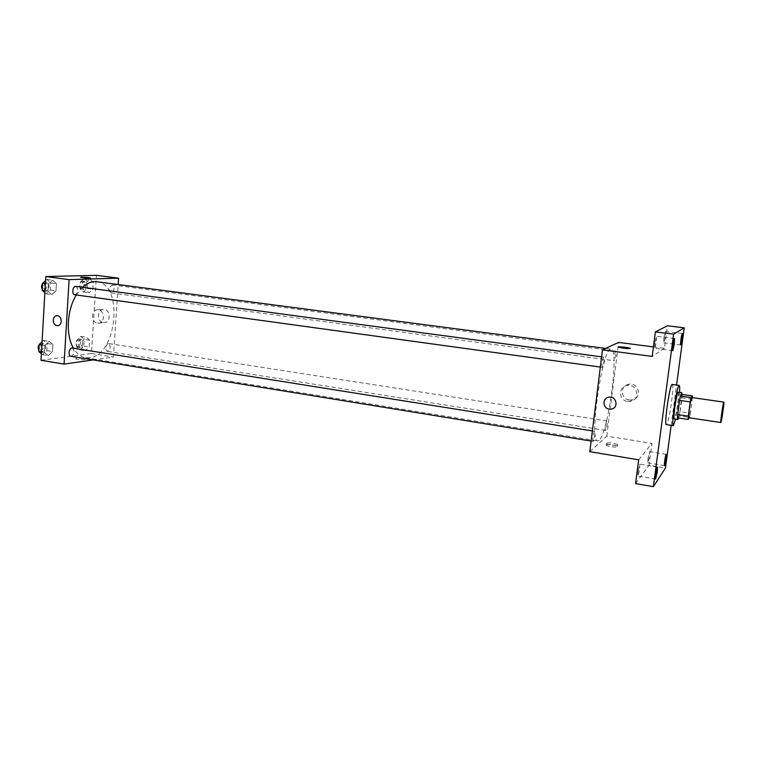 <?xml version="1.0" encoding="UTF-8"?>
<svg xmlns="http://www.w3.org/2000/svg" width="762" height="762" viewBox="0 0 762 762"><rect width="100%" height="100%" fill="white"/><g stroke="black" fill="none" stroke-linecap="round" stroke-linejoin="round"><path stroke-width="0.57" stroke-dasharray="3.81 2.86" d="M691.791 397.526C692.772 397.173 690.048 416.481 688.953 417.643L688.819 417.738M681.961 394.421L679.971 411.661L690.391 413.204L692.401 397.612M689.305 417.805L690.391 413.204M677.58 417.862L679.066 415.938L689.515 417.509M679.971 411.661L679.066 415.938M678.561 418.005C679.999 413.642 682.133 399.183 682.047 394.43M678.247 392.154C679.733 391.735 676.151 417.3 674.503 418.862L674.303 418.986M681.847 397.764L692.287 399.269M679.542 392.335L675.599 419.186M672.236 384.467C674.608 383.905 669.303 421.938 666.674 424.424L666.34 424.625M671.17 425.367L676.561 385.067M638.089 471.173L638.004 476.06L639.747 469.011L639.832 464.115L638.089 471.173M648.014 458.219L647.9 462.867L649.481 456.305L649.595 451.656L648.014 458.219M638.689 459.819L651.939 443.389L649.053 465.258L665.455 468.011M635.584 483.575L649.053 465.258M589.798 451.675L606.771 436.14L651.939 443.389M606.771 436.14L618.611 342.414M653.425 346.891L664.474 348.31L667.445 325.803M629.364 399.974L631.917 399.964C642.195 398.726 639.27 382.429 629.088 384.21C620.02 385.01 620.287 399.05 629.364 399.974M663.902 337.518L663.769 342.824L665.236 336.747L665.369 331.422L663.902 337.518M654.863 342.738L654.768 348.367L656.377 341.871L656.473 336.233L654.863 342.738M664.474 348.31L652.186 356.416M599.046 440.369L597.703 440.912C588.531 442.522 602.847 344.967 611.172 349.139C619.554 348.701 608.181 433.721 599.046 440.369M614.439 360.731L614.362 360.75C613.429 360.864 614.848 350.806 615.715 351.158C616.591 351.034 615.344 360.455 614.439 360.731M593.227 441.312L593.074 441.369C592.045 441.465 593.665 430.863 594.617 431.282C595.56 431.168 594.246 440.636 593.227 441.312M602.456 367.313L602.361 367.332C601.313 367.446 602.828 356.749 603.809 357.14C604.799 357.016 603.475 366.989 602.456 367.313M606.847 420.967C605.942 421.5 604.685 430.54 605.533 430.416C606.381 430.768 607.876 420.843 606.962 420.929L606.847 420.967M606.085 444.798L606.228 445.275C608 446.837 619.944 447.846 617.591 446.237C613.42 444.637 609.581 444.16 606.085 444.798M606.295 443.179L606.438 443.646C608.209 445.198 620.154 446.208 617.801 444.608C613.62 443.027 609.791 442.541 606.295 443.179M630.355 348.444L630.298 348.51C626.84 348.691 622.945 348.272 618.62 347.224L618.382 347.034M627.612 401.422L630.193 401.403C640.566 400.155 637.613 383.705 627.336 385.486C618.182 386.305 618.449 400.479 627.612 401.422M96.774 281.73C123.892 283.893 117.081 355.473 89.754 357.74L85.62 357.702C80.791 356.864 76.733 353.692 73.466 348.196M76.333 294.98L82.496 287.245M108.214 343.529C105.175 346.119 104.87 348.748 107.299 351.415C110.652 349.244 111.081 346.615 108.585 343.529L108.214 343.529M75.905 286.369C78.781 289.303 78.524 292.113 75.124 294.78M72.333 348.015C75.028 350.815 74.714 353.578 71.39 356.311L70.923 356.311M111.5 292.941L111.252 292.932C108.623 289.874 108.956 287.207 112.252 284.94C114.843 287.722 114.595 290.389 111.5 292.941M93.126 359.921L113.414 357.007L118.177 284.531M93.259 282.407L89.887 279.082L86.049 282.654L85.62 289.56L89.03 292.837L92.831 289.246L93.259 282.407L89.887 279.082L86.049 282.654L85.62 289.56L89.03 292.837L92.831 289.246L93.259 282.407L87.763 281.683L84.363 278.368L80.515 281.921L80.086 288.817L83.515 292.094L87.335 288.512L87.763 281.683M52.883 344.443L49.13 341.328L44.92 345.367L44.51 352.53L48.301 355.597L52.464 351.539L52.883 344.443L49.13 341.328L44.92 345.367L44.51 352.53L48.301 355.597L52.464 351.539L52.883 344.443L47.234 343.548L43.453 340.433L42.072 341.747M41.015 360.274L91.469 353.482L96.403 275.32M56.426 283.674L52.664 280.187L48.444 283.95L48.025 291.227L51.826 294.656L56.007 290.874L56.426 283.674L52.664 280.187L48.444 283.95L48.025 291.227L51.826 294.656L56.007 290.874L56.426 283.674L50.73 282.912L46.949 279.425L45.558 280.654M89.63 340.195L86.258 337.214L82.439 341.033L82.01 347.843L85.42 350.777L89.202 346.948L89.63 340.195L86.258 337.214L82.439 341.033L82.01 347.843L85.42 350.777L89.202 346.948L89.63 340.195L84.182 339.357L80.791 336.375L76.943 340.176L76.524 346.977L79.953 349.91L83.763 346.091L84.182 339.357M91.469 353.482L113.414 357.007M103.384 322.564L104.156 322.621C111.242 322.812 110.604 309.02 103.527 309.401C96.841 309.124 96.707 321.926 103.384 322.564M76.61 358.311L75.724 358.807C76.581 359.759 86.697 360.074 85.363 359.112C83.334 358.35 80.42 358.083 76.61 358.311L75.724 358.807C76.581 359.759 86.697 360.074 85.363 359.112C83.334 358.35 80.42 358.083 76.61 358.311M90.497 278.063L80.629 277.311M97.546 323.107L98.327 323.155C105.451 323.355 104.794 309.448 97.688 309.829C90.954 309.553 90.83 322.459 97.546 323.107M57.017 315.744L57.017 315.744C62.217 315.458 62.741 325.803 57.521 325.641M80.134 347.053L79.724 347.043C77.153 343.976 77.572 341.376 81.001 339.242C83.525 341.89 83.229 344.491 80.134 347.053M80.791 336.375L86.258 337.214M76.943 340.176L82.439 341.033M76.524 346.977L82.01 347.843M79.953 349.91L85.42 350.777M83.763 346.091L89.202 346.948M77.953 346.71L77.543 346.7C74.962 343.633 75.39 341.033 78.819 338.909C81.353 341.547 81.058 344.148 77.953 346.71M83.696 289.189L83.439 289.179C80.715 286.141 81.048 283.512 84.42 281.283C87.106 284.045 86.868 286.683 83.696 289.189M84.363 278.368L89.887 279.082M80.515 281.921L86.049 282.654M80.086 288.817L85.62 289.56M83.515 292.094L89.03 292.837M87.335 288.512L92.831 289.246M81.496 288.893L81.239 288.884C78.515 285.845 78.838 283.216 82.22 280.988C84.915 283.759 84.677 286.388 81.496 288.893M41.396 353.663L42.643 354.663L46.825 350.625L47.234 343.548M42.815 351.663L42.339 351.653C38.986 351.32 40.462 342.719 43.739 343.452C46.53 346.243 46.215 348.977 42.815 351.663M43.453 340.433L49.13 341.328M41.9 344.881L44.92 345.367M41.491 352.034L44.51 352.53M42.643 354.663L48.301 355.597M46.825 350.625L52.464 351.539M40.548 343.205L41.481 343.1C44.272 345.881 43.967 348.615 40.557 351.292L38.881 350.539M44.872 292.741L46.12 293.865L50.321 290.093L50.73 282.912M46.291 290.817L45.987 290.808C42.586 290.551 43.701 281.835 47.053 282.502C50.035 285.417 49.778 288.188 46.291 290.817M46.949 279.425L52.664 280.187M45.396 283.54L48.444 283.95M44.987 290.808L48.025 291.227M46.12 293.865L51.826 294.656M50.321 290.093L56.007 290.874M43.415 282.55L44.777 282.197C47.758 285.112 47.511 287.884 44.015 290.503L42.348 289.598M674.484 338.48L656.473 336.233M672.751 350.691L654.768 348.367M657.454 467.077L639.832 464.115M655.625 479.088L638.004 476.06M666.207 454.362L649.595 451.656M664.502 465.639L647.9 462.867M682.314 333.508L665.369 331.422M680.695 344.967L663.769 342.824M606.438 443.646L606.228 445.275M617.801 444.608L617.591 446.237M630.193 401.403L631.917 399.964M627.336 385.486L629.088 384.21M85.62 357.702L597.703 440.912M605.619 348.415L611.172 349.139M606.962 420.929L108.585 343.529M605.533 430.416L107.299 351.415M600.332 367.055L602.361 367.332M601.599 356.845L603.809 357.14M591.122 441.055L593.074 441.369M592.388 430.921L594.617 431.282M111.252 292.932L614.362 360.75M112.252 284.94L615.715 351.158M98.327 323.155L104.156 322.621M97.688 309.829L103.527 309.401M77.543 346.7L79.724 347.043M78.819 338.909L81.001 339.242M81.239 288.884L83.439 289.179M82.22 280.988L84.42 281.283M40.072 351.282L42.339 351.653M41.481 343.1L43.739 343.452M43.71 290.493L45.987 290.808M44.777 282.197L47.053 282.502"/><path stroke-width="1.14" d="M720.919 422.443L720.833 422.539C720.128 422.986 723.281 401.488 723.833 402.117C724.481 401.717 721.69 421.224 720.919 422.443M720.833 422.539L688.819 417.738C687.762 418.119 690.886 396.85 691.791 397.526L723.833 402.117M692.448 395.916L691.115 397.602L690.229 401.936L679.59 400.402L680.514 396.078L681.961 394.421L692.448 395.916L692.401 397.612M690.229 401.936L688.296 416.138L688.153 419.452L689.305 417.805M679.59 400.402L677.685 414.547L688.296 416.138M677.685 414.547L677.58 417.862L688.153 419.452M682.047 394.43L681.742 392.649C680.818 393.63 679.694 398.678 678.371 407.803C677.456 414.966 677.266 418.871 677.799 419.51L678.561 418.005M677.799 419.51L674.303 418.986C673.751 418.348 673.932 414.442 674.837 407.289C676.161 398.164 677.294 393.125 678.247 392.154L681.742 392.649M680.514 396.078L691.115 397.602M675.599 419.186L673.303 425.691C670.884 426.472 677.113 384 679.209 385.439C679.714 385.648 679.828 387.944 679.542 392.335M673.303 425.691L666.34 424.625C663.778 425.387 669.998 383 672.236 384.467L679.209 385.439M682.095 338.842L680.695 344.967C679.98 345.176 681.685 333.137 682.314 333.508L682.095 338.842M666.007 459.029L664.502 465.639C663.807 465.811 665.597 453.971 666.207 454.362L666.007 459.029M657.282 471.983L655.625 479.088C654.844 479.26 656.768 466.649 657.454 467.077L657.282 471.983M674.284 344.138L672.751 350.691C671.951 350.901 673.76 338.071 674.484 338.48L674.284 344.138M676.561 385.067L684.228 327.831L673.618 334.156L653.367 486.68L665.455 468.011L671.17 425.367M653.425 346.891L618.611 342.414L602.475 349.863L589.798 451.675L638.689 459.819L635.584 483.575L653.367 486.68M684.228 327.831L667.445 325.803L655.387 331.908L673.618 334.156M655.387 331.908L652.186 356.416L602.475 349.863M609.267 409.118C602.428 408.403 602.209 397.774 609.029 397.173C616.715 395.849 618.915 408.261 611.143 409.127L609.267 409.118C602.428 408.403 602.209 397.774 609.029 397.173C616.715 395.849 618.915 408.261 611.143 409.127L609.267 409.118M630.298 348.51C626.84 348.691 622.945 348.263 618.62 347.224C616.191 346.272 628.202 347.339 630.107 348.253L630.298 348.51M618.382 347.034C618.173 346.405 628.526 347.472 630.107 348.253L630.355 348.444M73.466 348.196C65.57 335.299 66.875 309.943 76.333 294.98M82.496 287.245C87.182 282.988 91.935 281.149 96.774 281.73L605.619 348.415M75.124 294.78L74.819 294.77C71.514 294.532 72.647 285.712 75.905 286.369L601.599 356.845M591.122 441.055L70.923 356.311C67.666 355.987 69.151 347.291 72.333 348.015L592.388 430.921M118.177 284.531L118.596 278.168L69.113 279.635L64.056 364.112L93.126 359.921M118.596 278.168L96.403 275.32L45.796 276.558L69.113 279.635M45.796 276.558L41.015 360.274L64.056 364.112M57.521 325.641L56.959 325.603C52.064 325.117 52.111 315.535 57.017 315.744C62.208 315.458 62.741 325.803 57.521 325.641L56.959 325.603C52.064 325.117 52.111 315.535 57.017 315.744M89.564 278.206L80.705 277.387C79.362 276.816 89.535 277.454 90.421 277.987L89.564 278.206M80.629 277.311L90.497 278.063M42.072 341.747L39.233 344.453L38.824 351.606L41.396 353.663M39.233 344.453L41.9 344.881M38.824 351.606L41.491 352.034M38.881 350.539C37.538 347.52 38.09 345.081 40.548 343.205M45.558 280.654L42.71 283.178L42.301 290.436L44.872 292.741M42.71 283.178L45.396 283.54M42.301 290.436L44.987 290.808M42.348 289.598C41.205 287.522 41.329 285.398 42.71 283.216M42.834 283.064L43.415 282.55M74.819 294.77L600.332 367.055"/></g></svg>
